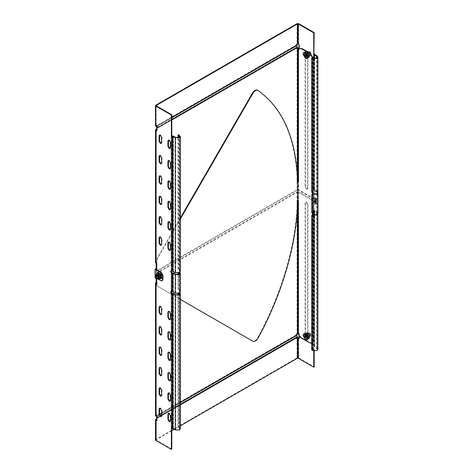 <?xml version="1.0" encoding="UTF-8"?>
<svg xmlns="http://www.w3.org/2000/svg" width="473" height="473" viewBox="0 0 473 473"><rect width="100%" height="100%" fill="white"/><g stroke="black" fill="none" stroke-linecap="round" stroke-linejoin="round"><path stroke-width="0.35" stroke-dasharray="2.37 1.77" d="M162.464 280.548L160.773 280.678M155.038 277.367L156.185 276.705L156.628 276.959L155.919 277.367L161.216 280.424M155.919 277.367L155.919 269.214M158.124 279.153L155.073 277.391M297.493 201.746L297.05 201.492L297.842 201.037L298.64 201.492L298.197 201.746L298.197 192.068L313.38 200.83L313.729 201.439L314.173 201.185L314.173 345.905L313.729 346.159L313.729 350.972M298.197 181.366L298.64 181.112L297.842 180.651L297.05 181.112L297.493 181.366M297.842 201.037L297.842 180.651M315.213 203.78C314.444 202.882 314.444 202.42 315.213 202.409C315.982 203.307 315.982 203.768 315.213 203.78L315.32 203.721C316.088 203.709 316.088 203.248 315.32 202.343L315.213 202.409M315.32 202.343C314.551 202.361 314.551 202.822 315.32 203.721M315.32 204.064C314.338 202.811 314.338 202.125 315.32 202.001C316.301 203.26 316.301 203.946 315.32 204.064L315.881 204.117L315.213 204.129C316.195 204.005 316.195 203.319 315.213 202.066L314.651 202.012L315.32 202.001M315.213 202.066C314.232 202.184 314.232 202.87 315.213 204.129M315.213 199.576C314.444 198.678 314.444 198.217 315.213 198.205C315.982 199.103 315.982 199.565 315.213 199.576L315.32 199.517C316.088 199.505 316.088 199.044 315.32 198.14L315.213 198.205M315.32 198.14C314.551 198.157 314.551 198.619 315.32 199.517M315.32 197.797C316.301 199.056 316.301 199.742 315.32 199.86C314.338 198.607 314.338 197.921 315.32 197.797L314.651 197.809L315.213 197.862C314.232 197.98 314.232 198.666 315.213 199.925L315.881 199.913L315.32 199.86M315.213 199.925C316.195 199.801 316.195 199.115 315.213 197.862M313.439 58.167L313.552 189.72L317.087 191.76L317.087 212.141L313.552 210.107L313.552 214.89M313.552 214.961L313.552 340.554L312.523 342.842L310.022 342.594L302.17 338.059C300.042 336.569 298.865 334.535 298.64 331.945L298.64 201.492M298.64 181.112L298.64 50.658L299.675 48.37M314.173 203.325L314.084 197.158L314.173 203.325M316.644 198.743L316.555 204.703L316.644 198.743L316.271 198.648L316.538 204.714L316.538 198.802M316.047 202.237L315.94 200.907L315.278 200.345L314.486 200.061L314.592 201.397L316.047 202.237L316.047 200.848L314.711 199.736L314.592 201.397M313.114 214.724L313.114 210.361L316.644 212.395L316.644 192.014L313.114 189.975L312.854 57.848M311.701 343.256L313.114 340.808L313.114 214.748M313.114 189.975L313.552 189.72M313.114 210.361L313.552 210.107M311.79 194.817L312.233 194.563L312.233 212.501L311.79 212.755M312.233 194.563L312.541 193.877M312.706 193.818L313.292 193.954L313.292 214.334L312.233 212.501M312.848 214.588L316.644 214.334L317.336 213.364L316.644 212.395M317.087 212.141L317.962 213.364M317.874 192.564L317.087 191.76M316.644 192.014L317.336 192.984L316.644 193.954L315.32 194.338M315.29 194.338L312.848 194.208M314.486 201.457L315.94 202.302M315.45 201.545L315.81 201.752L315.81 200.842L315.349 200.694L315.704 201.811L315.45 200.635L315.349 201.604M314.722 201.244L315.119 201.474L315.119 200.534L314.722 200.304L314.722 201.244L315.225 201.415L315.225 200.475L314.829 200.245L314.829 201.185M315.119 200.534L314.722 200.304L315.119 200.534M315.45 200.635L315.81 200.842L315.45 200.635M156.539 268.859L156.185 268.552M156.628 276.959L156.628 283.995L157.663 286.283L180.361 299.391M180.361 218.969L157.663 258.288L156.628 261.77L156.628 268.806M156.185 263.254L156.185 261.516L157.219 258.033L180.361 217.947M258.027 90.473L257.584 90.219C281.742 107.525 294.898 136.461 297.05 177.032L297.05 181.112M297.05 201.492L297.05 205.572C295.69 245.96 280.95 295.418 257.584 337.947C255.917 340.625 254.22 341.648 252.481 341.033L157.219 286.029L156.185 282.836M156.185 278.822L156.185 276.705M297.05 177.032L297.493 177.286L297.493 190.028L157.243 270.999L156.888 270.793L156.888 262.03L156.273 262.385L156.273 129.691L157.083 129.224L157.184 128.349L171.805 120.006M297.05 205.572L297.493 205.826L297.493 192.068L298.197 192.068M314.173 351.055L314.173 345.905L314.705 346.821L316.999 348.152L317.874 349.37M155.83 440.381L155.83 439.464L297.05 357.931L298.64 357.931L314.173 366.9M313.729 214.943L313.729 201.439M298.197 333.932L299.007 334.399L299.007 335.268M305.079 337.704L305.079 203.177L305.446 202.373L306.315 202.462L307.551 204.602L307.551 339.129L307.19 339.927L306.315 339.845L305.079 337.704L305.523 337.45L306.758 339.59L307.633 339.673L307.994 338.875L307.994 204.348L306.758 202.208L305.883 202.119L305.523 202.917L305.523 337.45M314.173 53.615L314.173 198.335L313.818 198.536L298.64 189.774L298.64 47.903L299.45 48.376L299.45 44.296L298.64 43.829L298.64 23.65M298.197 180.857L298.197 190.028L313.38 198.79L314.173 198.335L313.38 198.79L313.729 198.589L313.729 58.274M305.523 52.083L305.523 186.61L306.758 188.751L307.633 188.839L307.994 188.041L307.994 53.514L306.758 51.374L305.883 51.285L305.079 52.337L305.446 51.539L306.315 51.628L307.551 53.768L307.551 188.295L307.19 189.094L306.315 189.011L305.079 186.87L305.079 52.337M298.64 357.931L298.64 337.752L299.45 338.225L299.45 334.145L298.64 333.678L298.64 191.813L313.818 200.576L314.173 201.185M299.007 334.399L299.45 334.145M299.45 338.225L299.007 338.479M296.677 338.479L296.24 338.225L296.589 337.03L296.24 334.145L296.677 334.399M297.074 337.533L296.677 337.763M157.184 418.197C157.982 417.919 157.982 417.18 157.184 415.986L157.083 414.992L156.646 414.738L156.995 416.335L156.646 418.818L157.083 419.072L157.184 418.197L296.778 337.604L160.773 416.228M296.24 337.474L156.646 418.067L296.24 337.474M297.05 357.931L297.05 337.752L296.24 338.225M296.24 334.145L297.05 333.678L298.64 333.678M312.452 214.718L312.145 215.404L312.145 349.73L313.203 350.339L316.555 350.339L317.253 349.37L316.555 348.406L314.261 347.081L313.729 346.159L313.729 215.02M313.906 346.467L313.906 215.073L313.729 346.159M314.527 346.52L314.705 211.277L314.527 346.52L314.527 210.97L314.173 210.361L313.729 210.615L313.895 214.979L313.906 210.923L317.253 213.826L316.336 214.902M311.701 349.985L312.145 349.73M298.64 191.813L297.05 191.813L156.805 272.779L156.451 273.394L156.451 282.156L155.83 282.517L155.83 415.211L156.646 414.738M317.874 213.784L316.999 212.602L314.527 210.97M313.729 210.615L313.906 210.923M299.007 44.551L299.45 44.296M299.45 48.376L299.007 48.63M296.677 48.63L296.24 48.376L296.589 47.188L156.995 127.781L156.646 128.969L157.083 129.224M297.074 47.684L157.184 128.349C157.982 128.071 157.982 127.332 157.184 126.137L157.083 125.144L156.646 124.89L156.995 126.492L156.646 128.218L296.24 47.625L296.589 47.188L296.24 44.296L296.677 44.551M157.184 128.349L296.677 47.915M155.83 263.047L155.83 262.131L156.451 261.776L156.451 270.538L156.805 270.745L297.05 189.774L297.05 47.903L296.24 48.376M296.24 44.296L297.05 43.829L298.64 43.829M312.145 57.434L312.145 191.76L313.203 193.593L316.555 193.593L317.253 192.623L316.555 191.66L314.261 190.335L313.729 189.413L314.173 189.159L314.705 190.075L316.999 191.405L317.874 192.623M298.197 190.028L297.493 190.028M297.05 189.774L298.64 189.774M313.906 189.72L313.906 58.327L313.729 189.413M314.539 54.123L314.527 189.774L314.705 54.531M156.646 126.746L157.083 126.492L157.083 130.566L156.646 130.826M157.083 125.144L156.273 125.617L157.083 126.492M156.273 105.438L156.273 105.846M155.83 126.279L155.83 125.363L156.646 124.89M157.083 130.566L156.273 130.099L156.273 262.793L156.273 262.385L156.977 263.201L156.977 283.587L156.539 283.841M156.646 416.595L157.083 416.341L157.083 420.414L156.646 420.668M157.083 414.992L156.273 415.465L157.083 416.341M156.451 282.156L156.888 282.411L156.273 282.771L156.273 415.873L156.273 283.179L156.977 283.587M155.83 416.128L155.83 415.211M157.083 420.414L156.273 419.947L156.273 440.127L156.273 439.719L156.273 440.127L171.805 449.096M171.805 430.749L156.273 439.719L156.273 419.539L157.083 419.072M171.368 271.1L173.396 271.153L175.69 272.478L179.042 272.478L179.74 271.508L177.984 268.705L178.427 268.451L180.361 271.508M179.906 272.424L178.735 272.046L177.984 272.986L178.297 272.3L179.486 272.732M179.906 292.805L178.735 292.426L177.984 293.366L178.297 292.681L179.486 293.112M171.368 291.48L173.396 291.534L175.69 292.858L179.042 292.858L179.74 291.888L177.984 289.086L178.427 288.832L180.361 291.888M168.536 311.346L169.6 311.252L170.836 313.392L170.836 318.696L170.227 319.571M159.708 306.25L160.773 306.161L162.008 308.301L162.008 313.599L161.399 314.474M168.536 331.727L169.6 331.638L170.836 333.778L170.836 339.076L170.227 339.957M159.708 326.63L160.773 326.541L162.008 328.682L162.008 333.979L161.399 334.86M168.536 352.113L169.6 352.018L170.836 354.159L170.836 359.462L170.227 360.337M159.708 347.016L160.773 346.928L162.008 349.068L162.008 354.366L161.399 355.241M168.536 372.493L169.6 372.405L170.836 374.545L170.836 379.843L170.227 380.724M159.708 367.397L160.773 367.308L162.008 369.448L162.008 374.746L161.399 375.627M168.536 242.04L169.6 241.951L170.836 244.092L170.836 249.389L170.227 250.27M159.708 236.943L160.773 236.855L162.008 238.995L162.008 244.299L161.399 245.174M168.536 221.66L169.6 221.571L170.836 223.711L170.836 229.009L170.227 229.884M159.708 216.563L160.773 216.474L162.008 218.615L162.008 223.912L161.399 224.793M168.536 201.273L169.6 201.185L170.836 203.325L170.836 208.623L170.227 209.504M159.708 196.183L160.773 196.088L162.008 198.228L162.008 203.532L161.399 204.407M168.536 180.893L169.6 180.804L170.836 182.945L170.836 188.242L170.227 189.123M159.708 175.796L160.773 175.708L162.008 177.848L162.008 183.146L161.399 184.027M157.243 270.999L156.451 270.538L157.243 270.999M156.888 282.411L156.888 273.648L157.243 273.033L297.493 192.068M171.368 428.355L173.396 428.408L175.69 429.732L179.042 429.732L179.74 428.763L177.984 427.184L178.427 426.93L180.361 428.763M158.479 276.197L160.95 277.621L161.127 275.073L158.301 273.441L158.479 276.197L158.922 275.942L158.922 273.087L161.571 274.819L161.394 277.367L158.922 275.942M160.95 277.621L161.571 277.267L160.95 277.621M158.479 273.341L158.922 273.087L158.479 273.341M156.451 261.776L156.888 262.03M177.984 274.665L177.984 289.086M178.427 272.732L178.427 288.832M177.984 295.046L177.984 427.184M178.427 293.112L178.427 426.93M177.984 137.791L177.984 268.705M178.427 134.634L178.427 268.451M180.361 425.812L174.188 429.378M156.539 269.569L156.539 278.928M171.805 293.065L171.805 428.52M170.227 168.737L170.836 167.862L170.836 162.558L169.6 160.418L168.536 160.507M161.399 143.26L162.008 142.379L162.008 137.081L160.773 134.941L159.708 135.03M170.227 148.356L170.836 147.475L170.836 142.178L169.6 140.038L168.536 140.126M161.399 163.64L162.008 162.765L162.008 157.462L160.773 155.321L159.708 155.416M170.227 421.49L170.836 420.609L170.836 415.312L169.6 413.171L168.536 413.26M161.399 416.394L162.008 415.513L162.008 410.215L160.773 408.075L159.708 408.164M170.227 401.104L170.836 400.229L170.836 394.925L169.6 392.785L168.536 392.88M161.399 396.007L162.008 395.132L162.008 389.829L160.773 387.689L159.708 387.783M156.539 263.455L156.977 263.201M305.865 336.971L304.872 337.214L305.576 336.474L307.763 337.734L307.06 338.479L307.474 337.905M305.576 334.612L304.872 334.689L305.865 334.446L305.576 336.474M307.474 335.375L307.06 335.948L307.763 335.877L307.474 335.375L305.865 334.446M303.495 335.156L305.966 339.437L307.71 339.608L308.437 338.006L305.966 333.725L304.216 333.554L303.495 335.156M304.872 337.214L307.06 338.479L307.06 335.948L304.872 334.689L304.872 337.214M307.763 335.877L307.763 337.734M305.611 335.564C306.315 337.545 307.018 337.953 307.728 336.788C307.03 334.801 306.321 334.393 305.611 335.564L305.919 334.878L306.67 334.949L307.728 336.788L307.42 337.474L306.67 337.397L305.611 335.564M308.946 333.636L310.004 335.469L310.755 335.546L311.068 334.86L310.004 333.027L309.259 332.951L308.946 333.636M311.068 334.636L310.199 333.14L309.336 333.636C309.91 335.256 310.489 335.588 311.068 334.636L311.068 334.86M306.664 334.949L305.919 334.878L305.611 335.564L305.925 336.61L306.675 337.403L305.617 335.564L305.93 334.872L306.675 334.943L307.74 336.77L307.426 337.468L306.687 337.397L307.42 337.474L307.728 336.776L306.664 334.949M306.806 337.119L305.919 335.594L306.179 335.014L306.8 335.073L307.687 336.599L307.426 337.178L306.806 337.119M308.662 334.003L308.041 333.944L307.781 334.517L308.668 336.043L309.289 336.102L309.549 335.528L308.662 334.003M308.792 336.179C307.426 334.582 307.42 333.761 308.78 333.725C310.152 335.322 310.158 336.137 308.792 336.179M307.545 332.448L306.061 333.14L305.002 334.677L306.244 333.199L305.239 334.659L306.268 337.29L305.002 334.677L306.539 333.908L307.545 332.448L308.78 332.909L307.255 333.057L307.267 335.103L306.539 333.908M309.608 337.698L307.568 336.54L307.267 335.103L308.798 336.995L310.323 336.847L308.225 338.662L307.261 337.982M307.568 336.54L306.268 337.29L308.225 338.662L308.857 337.823L308.225 338.662M306.061 333.14L308.201 334.364L309.584 333.607L310.442 335.186L310.323 336.847L310.312 334.801L309.413 333.406M308.307 338.449L309.312 336.989L308.284 334.364L306.244 333.199M309.283 337.119L308.201 334.364L309.312 336.989L308.857 337.823L309.312 336.989L310.613 336.238M308.201 334.364L307.237 333.696M305.002 334.677L306.084 337.438M305.865 55.684L304.872 55.926L305.576 55.187L307.763 56.453L307.06 57.192L307.474 56.618M305.576 53.325L304.872 53.402L305.865 53.159L305.576 55.187M307.474 54.088L307.06 54.661L307.763 54.59L307.474 54.088L305.865 53.159M303.495 53.869L305.966 58.149L307.71 58.321L308.437 56.719L305.966 52.444L304.216 52.267L303.495 53.869M304.872 55.926L307.06 57.192L307.06 54.661L304.872 53.402L304.872 55.926M307.763 56.453L307.763 54.59M305.611 54.277C306.315 56.257 307.018 56.665 307.728 55.501C307.03 53.514 306.321 53.106 305.611 54.277L305.919 53.591L306.67 53.662L307.728 55.501L307.42 56.186L306.67 56.11L305.611 54.277M308.946 52.349L310.004 54.182L310.755 54.259L311.068 53.573L310.004 51.74L309.259 51.663L308.946 52.349M311.068 53.348L310.199 51.853L309.336 52.349C309.91 53.969 310.489 54.3 311.068 53.348L311.068 53.573M306.664 53.662L305.919 53.591L305.611 54.277L305.925 55.323L306.675 56.116L305.617 54.277L305.93 53.585L306.675 53.656L307.74 55.483L307.426 56.181L306.687 56.11L307.42 56.186L307.728 55.489L306.664 53.662M306.806 55.832L305.919 54.306L306.179 53.727L306.8 53.786L307.687 55.311L307.426 55.891L306.806 55.832M308.662 52.716L308.041 52.657L307.781 53.23L308.668 54.756L309.289 54.815L309.549 54.241L308.662 52.716M308.792 54.892C307.426 53.295 307.42 52.479 308.78 52.438C310.152 54.034 310.158 54.85 308.792 54.892M306.084 56.151L305.002 53.39L306.084 56.151L307.261 56.695L306.084 56.151L305.002 53.39L306.061 51.853L305.239 53.378L306.539 52.621L307.545 51.161L308.78 51.622L307.255 51.77L307.267 53.816L306.539 52.621M307.237 52.408L306.061 51.853L307.545 51.161M309.608 56.411L307.568 55.252L307.267 53.816L308.798 55.708L310.323 55.56L308.225 57.375L307.267 56.701M307.568 55.252L306.268 56.003L308.225 57.375L308.857 56.535L308.225 57.375M310.613 54.951L310.323 55.56L310.312 53.514L310.613 54.951L309.283 55.838L308.284 53.077L306.244 51.912M308.201 53.077L309.283 55.838L308.857 56.535L309.283 55.838M310.442 53.898L310.312 53.514L310.442 53.898M310.312 53.514L308.78 51.622L310.312 53.514M309.413 52.119L308.284 53.077L309.265 55.796L308.201 53.094M306.061 51.853L305.002 53.39M160.258 277.361L161.252 277.125L160.258 277.361L158.644 276.433L158.354 275.936L159.064 275.86L158.644 276.433M160.548 275.333L161.252 274.594L160.258 274.837L160.548 277.196M158.644 273.908L159.064 273.329L158.354 274.074L160.258 274.837M158.171 273.518L158.893 271.922L160.643 272.093L163.114 276.374L162.393 277.976L160.643 277.799L158.171 273.518M162.629 276.652L161.902 278.254L160.158 278.083L157.686 273.802L158.408 272.2L160.158 272.371L162.629 276.652M161.252 277.125L159.064 275.86L159.064 273.329L161.252 274.594L161.252 277.125M158.354 275.936L158.354 274.074M160.513 276.244C159.803 277.415 159.099 277.007 158.39 275.026C159.099 273.855 159.803 274.263 160.513 276.244L159.448 274.411L158.703 274.34L158.39 275.026L159.448 276.859L160.199 276.93L160.513 276.244M156.013 278.721L155.055 276.947M159.779 276.989C158.266 275.83 158.041 274.931 159.117 274.281L159.117 274.281C158.035 274.931 158.254 275.836 159.773 276.995L159.773 276.995C160.855 276.344 160.637 275.44 159.117 274.281C160.631 275.446 160.85 276.344 159.773 276.995M159.04 274.582C158.148 275.12 158.331 275.877 159.596 276.841C160.489 276.303 160.306 275.546 159.04 274.582L157.178 275.658C158.443 276.622 158.626 277.373 157.734 277.911C156.468 276.947 156.285 276.197 157.178 275.658M157.001 275.505C155.924 276.149 156.143 277.054 157.663 278.213M158.295 273.607L157.379 273.341L156.912 275.605L155.682 276.628L155.587 276.137M159.448 278.331L160.578 278.479L158.431 278.047L156.912 275.605L157.639 276.853L156.912 275.605L157.326 273.542M157.083 278.733L156.155 277.698L157.131 278.798L158.431 278.047L160.365 278.431M156.705 278.402L157.066 278.745M155.57 276.143L155.682 276.628M159.596 276.841L157.734 277.911M156.941 275.505L157.379 273.341M313.552 59.267L313.114 59.527M298.197 50.913L298.64 50.658M298.197 332.2L298.64 331.945M313.552 340.554L313.114 340.808M301.727 338.313L302.17 338.059M309.584 342.848L310.022 342.594M157.663 258.288L157.219 258.033M257.584 337.947L258.027 338.201M156.628 261.77L156.185 261.516M156.185 283.741L156.628 283.995M157.219 286.029L157.663 286.283M312.145 215.404L311.701 215.658M313.818 200.576L313.38 200.83M307.551 339.129L307.994 338.875M307.994 204.348L307.551 204.602M305.079 203.177L305.523 202.917M316.999 212.602L316.999 348.152M313.203 214.795L313.203 350.339M316.555 348.406L316.555 212.856M314.261 211.532L314.261 215.044M314.261 215.144L314.261 347.081M297.05 191.813L297.05 333.678M311.701 192.014L312.145 191.76M313.203 58.049L313.203 193.593L312.759 193.847M307.551 53.768L307.994 53.514M307.551 188.295L307.994 188.041M305.523 186.61L305.079 186.87M314.527 189.774L314.527 54.224M316.999 55.855L316.999 191.405M316.555 191.66L316.555 58.049M314.261 58.398L314.261 190.335M297.05 23.65L297.05 43.829M179.486 135.248L179.486 270.284L179.042 270.538L179.042 137.436M179.042 272.939L179.486 272.117L179.486 290.67L179.042 290.925L179.042 274.31M179.042 293.325L179.486 292.503L179.486 427.539M170.836 318.696L170.392 318.95M170.392 313.652L170.836 313.392M162.008 313.599L161.571 313.853M161.571 308.556L162.008 308.301M170.836 339.076L170.392 339.33M170.392 334.033L170.836 333.778M162.008 333.979L161.571 334.234M161.571 328.936L162.008 328.682M170.836 359.462L170.392 359.716M170.392 354.413L170.836 354.159M162.008 354.366L161.571 354.62M161.571 349.322L162.008 349.068M170.836 379.843L170.392 380.097M170.392 374.799L170.836 374.545M162.008 374.746L161.571 375M161.571 369.703L162.008 369.448M170.836 249.389L170.392 249.649M170.392 244.346L170.836 244.092M162.008 244.299L161.571 244.553M161.571 239.249L162.008 238.995M170.836 229.009L170.392 229.263M170.392 223.966L170.836 223.711M162.008 223.912L161.571 224.167M161.571 218.869L162.008 218.615M170.836 208.623L170.392 208.883M170.392 203.579L170.836 203.325M162.008 203.532L161.571 203.786M161.571 198.483L162.008 198.228M170.836 188.242L170.392 188.496M170.392 183.199L170.836 182.945M162.008 183.146L161.571 183.4M161.571 178.102L162.008 177.848M157.243 273.033L156.805 272.779M156.451 273.394L156.888 273.648M161.127 275.073L161.571 274.819M160.95 274.772L161.394 274.511L163.114 276.374M158.301 275.889L158.745 275.635M155.83 125.363L155.83 105.183M172.338 291.333L172.338 272.779M171.805 291.226L171.805 272.679M173.396 272.986L173.396 291.534M175.69 274.31L175.69 292.858M172.338 428.201L172.338 293.165M173.396 293.366L173.396 428.408M175.69 294.691L175.69 429.732M179.042 427.793L179.042 294.691M172.338 270.946L172.338 135.911M171.805 135.804L171.805 270.846M173.396 271.153L173.396 136.112M175.69 137.436L175.69 272.478M155.83 439.464L155.83 419.285M157.184 126.137L171.805 117.694M171.805 117.399L157.083 125.895M156.995 126.492L296.589 45.893M296.24 45.047L156.646 125.641M296.589 47.188L156.995 127.781M180.361 402.606L161.571 413.455M159.608 414.59L157.184 415.986M180.361 402.304L161.571 413.154M159.555 414.318L157.083 415.743M296.589 337.03L156.995 417.624M296.24 334.896L156.646 415.489M296.589 335.741L156.995 416.335M155.83 262.131L155.83 129.436M170.836 167.862L170.392 168.116M170.392 162.813L170.836 162.558M162.008 142.379L161.571 142.633M161.571 137.336L162.008 137.081M170.392 147.73L170.836 147.475M170.392 142.432L170.836 142.178M161.571 163.019L162.008 162.765M162.008 157.462L161.571 157.716M170.392 420.864L170.836 420.609M170.392 415.566L170.836 415.312M162.008 415.513L180.361 404.918M161.571 410.469L162.008 410.215M170.836 400.229L170.392 400.483M170.392 395.18L170.836 394.925M162.008 395.132L161.571 395.387M161.571 390.089L162.008 389.829M307.042 333.199C310.105 334.795 310.134 340.595 307.072 338.703C304.009 337.107 303.979 331.301 307.042 333.199M306.658 333.5C309.632 335.05 309.661 340.69 306.687 338.845C303.713 337.296 303.684 331.662 306.658 333.5M308.307 57.162L309.265 55.796M307.042 51.912C310.105 53.508 310.134 59.308 307.072 57.416C304.05 55.98 304.015 49.896 307.042 51.912M306.658 52.213C309.632 53.762 309.661 59.403 306.687 57.558C303.713 56.009 303.684 50.375 306.658 52.213M160.17 278.579C163.037 279.301 161.512 273.087 158.727 272.69C155.865 271.969 157.385 278.189 160.17 278.579M156.758 273.867L156.805 275.416L159.638 278.851M317.336 213.364L317.336 192.984M312.079 343.096L312.523 342.842M307.633 339.673L307.19 339.927M305.446 202.373L305.883 202.119M314.521 211.023L314.521 346.567M317.253 349.37L317.253 213.826M313.912 346.419L313.912 210.869M313.629 198.814L314.066 198.559M307.633 188.839L307.19 189.094M305.446 51.539L305.883 51.285M314.521 189.821L314.521 54.277M317.253 57.079L317.253 192.623M313.912 54.123L313.912 189.673M178.297 272.3L178.735 272.046M178.297 292.681L178.735 292.426M168.287 311.423L168.725 311.169M159.46 306.327L159.904 306.072M168.287 331.804L168.725 331.549M159.46 326.713L159.904 326.453M168.287 352.19L168.725 351.936M159.46 347.093L159.904 346.839M168.287 372.57L168.725 372.316M159.46 367.474L159.904 367.219M168.287 242.123L168.725 241.863M159.46 237.026L159.904 236.772M168.287 221.736L168.725 221.482M159.46 216.64L159.904 216.386M168.287 201.356L168.725 201.102M159.46 196.26L159.904 196.005M168.287 180.97L168.725 180.716M159.46 175.873L159.904 175.619M156.995 271.023L156.551 270.769M161.074 277.633L161.518 277.379M158.354 273.329L158.798 273.075M156.125 105.639L156.125 125.818M179.74 273.341L179.74 291.888M179.74 428.763L179.74 293.727M179.74 136.466L179.74 271.508M156.125 439.925L156.125 419.746M171.244 291.173L170.806 291.427M171.244 270.787L170.806 271.047M161.204 184.204L161.648 183.944M170.032 189.295L170.475 189.04M161.204 204.584L161.648 204.33M170.032 209.681L170.475 209.427M161.204 224.965L161.648 224.71M170.032 230.061L170.475 229.807M161.204 245.351L161.648 245.097M170.032 250.448L170.475 250.193M161.204 375.804L161.648 375.55M170.032 380.901L170.475 380.641M161.204 355.418L161.648 355.164M170.032 360.515L170.475 360.26M161.204 335.038L161.648 334.783M170.032 340.134L170.475 339.88M161.204 314.651L161.648 314.397M170.032 319.748L170.475 319.494M296.731 47.767L157.137 128.36M296.417 47.223L156.823 127.816M157.137 418.209L296.731 337.616M156.823 417.665L296.417 337.072M156.125 282.972L156.125 415.666M156.125 262.592L156.125 129.898M170.475 168.66L170.032 168.914M168.287 160.589L168.725 160.335M161.648 143.183L161.204 143.437M159.46 135.107L159.904 134.852M170.475 148.274L170.032 148.528M168.287 140.203L168.725 139.949M161.648 163.563L161.204 163.818M159.46 155.493L159.904 155.239M170.032 421.662L170.475 421.408M168.287 413.337L168.725 413.083M161.204 416.571L161.648 416.317M159.46 408.24L159.904 407.986M170.032 401.281L170.475 401.027M168.287 392.957L168.725 392.702M161.204 396.185L161.648 395.931M159.46 387.86L159.904 387.606M310.755 335.546L307.426 337.468M309.259 332.951L305.93 334.872M306.143 333.205L308.207 334.381M308.272 338.479L309.271 337.03M309.265 337.083L308.201 334.381M306.995 333.14C309.466 335.233 310.016 337.231 308.644 339.129L306.746 338.975C304.677 337.97 303.282 333.24 305.097 332.986L306.995 333.14M306.179 335.014L308.041 333.944M309.289 336.102L307.426 337.178M310.755 54.259L307.426 56.181M309.259 51.663L305.93 53.585M306.143 51.918L308.207 53.094M308.272 57.192L309.271 55.743M306.995 51.853C309.466 53.946 310.016 55.944 308.644 57.842L306.746 57.688C304.677 56.683 303.282 51.953 305.097 51.699L306.995 51.853M306.179 53.727L308.041 52.657M309.289 54.815L307.426 55.891M162.393 277.976L161.902 278.254M158.893 271.922L158.408 272.2M158.083 278.154L160.199 276.93M157.58 274.984L158.691 274.346M156.965 275.54L157.379 273.471M156.959 275.528L158.526 278.047L160.442 278.414M157.479 272.679L158.585 272.525C161.518 273.914 162.328 276.013 161.021 278.822M156.705 273.897L156.924 275.848L157.876 277.562L159.584 278.881"/><path stroke-width="0.71" d="M161.216 272.271L155.919 269.214L156.628 268.806L156.185 268.552L155.038 269.214L160.773 272.525L161.216 272.271L162.984 275.327L162.984 279.407L162.464 280.548L162.02 280.802L162.541 279.661L162.541 275.582L160.773 272.525M162.02 280.802L160.773 280.678L158.124 279.153M155.073 277.391L155.038 269.214M311.701 343.256L309.584 342.848L301.727 338.313C299.598 336.823 298.422 334.789 298.197 332.2L298.197 201.746L297.493 201.746L297.493 205.826C296.133 246.214 281.394 295.672 258.027 338.201C256.372 340.844 254.675 341.867 252.925 341.287L180.361 299.391M180.361 217.947L252.481 93.033C254.232 90.432 255.934 89.492 257.584 90.219L258.027 90.473C282.186 107.779 295.341 136.715 297.493 177.286L297.493 181.366L298.197 181.366L298.197 50.913L299.232 48.624L301.727 48.873L309.584 53.408L312.854 57.848M298.64 181.112L297.842 180.651L297.05 181.112M297.842 181.159L297.842 201.545M299.232 48.624L302.17 48.618L310.022 53.153L313.439 58.167M317.962 192.984L317.962 213.364L317.087 214.588L312.848 214.588L311.79 212.755L311.79 194.817L312.097 194.131L317.087 194.208L317.874 192.564M312.097 194.131L312.706 193.818M258.027 90.473C256.36 89.728 254.657 90.662 252.925 93.287L180.361 218.969M156.185 268.552L156.185 263.254M156.185 282.836L156.185 278.822M313.729 350.972L313.729 367.154L314.173 366.9L314.173 351.055M313.729 367.154L298.197 358.185L297.493 358.185L180.361 425.812M298.197 201.746L298.197 333.932L299.007 334.399M299.007 335.268L299.007 338.479L298.197 338.006L298.197 358.185M155.83 105.183L155.83 106.1L155.83 105.183L297.05 23.65L298.64 23.65L314.173 32.619L313.906 54.377M296.24 48.376L297.05 47.903L298.64 47.903L299.45 48.376M296.24 338.225L297.05 337.752L298.64 337.752L299.45 338.225M314.173 32.619L313.729 32.874L313.729 53.869L314.261 54.785L316.555 56.11L317.253 57.079L316.555 58.049L311.701 57.688L312.759 58.303L316.999 58.303L317.874 57.079L316.999 55.855L314.539 54.365M171.805 135.804L171.368 136.064L172.952 136.366L175.246 137.69L179.486 137.69L180.361 136.466L178.427 134.634L177.984 134.888L179.74 136.466L179.042 137.436L175.69 137.436L173.396 136.112L171.805 135.804L171.805 114.815L156.273 105.846L156.273 105.438L156.273 105.846L156.273 105.438L297.493 23.904L298.197 23.904L313.729 32.874M298.197 23.904L298.197 44.084L299.007 44.551L299.007 48.63L298.197 48.163L298.197 180.857M298.197 333.932L296.677 334.399L296.778 335.392C297.576 336.587 297.576 337.326 296.778 337.604M296.677 337.728L296.677 338.479L298.197 338.006M317.874 213.826L317.874 349.37L316.999 350.594L312.759 350.594L311.701 349.985L311.701 215.658L312.009 214.973L316.999 215.049L317.874 213.784M316.336 214.902L312.009 214.973M298.197 44.084L296.677 44.551L296.778 45.544C297.576 46.738 297.576 47.477 296.778 47.755M296.677 47.879L296.677 48.63L298.197 48.163M317.874 57.079L317.874 192.623L316.999 193.847L312.759 193.847L311.701 192.014L311.701 57.688M314.705 54.531L314.173 53.615M156.646 128.969L155.83 129.436L155.83 130.353L156.646 130.826L156.646 126.746L155.83 126.279L155.83 125.363M155.83 129.436L155.83 263.047L156.539 263.455L156.539 269.569M157.083 130.566L156.273 130.099L157.083 129.224M156.273 130.099L156.273 129.691L156.273 130.099M156.646 418.818L155.83 419.285L155.83 420.201L156.646 420.668L156.646 416.595L155.83 416.128L155.83 415.211M155.83 419.285L155.83 439.464M157.083 420.414L156.273 419.947L157.083 419.072M156.273 419.947L156.273 419.539L156.273 419.947M167.921 312.221L167.921 317.525L169.157 319.665L170.032 319.748L170.392 318.95L170.392 313.652L169.157 311.512L168.287 311.423L167.921 312.221L168.536 311.346M170.227 319.571L169.6 319.405L168.364 317.265L168.364 311.967M159.099 307.125L159.099 312.428L160.335 314.569L161.204 314.651L161.571 313.853L161.571 308.556L160.335 306.415L159.46 306.327L159.099 307.125L159.708 306.25M161.399 314.474L160.773 314.314L159.537 312.174L159.537 306.871M167.921 332.608L167.921 337.905L169.157 340.046L170.032 340.134L170.392 339.33L170.392 334.033L169.157 331.892L168.287 331.804L167.921 332.608L168.536 331.727M170.227 339.957L169.6 339.791L168.364 337.651L168.364 332.353M159.099 327.511L159.099 332.809L160.335 334.949L161.204 335.038L161.571 334.234L161.571 328.936L160.335 326.796L159.46 326.713L159.099 327.511L159.708 326.63M161.399 334.86L160.773 334.695L159.537 332.554L159.537 327.257M167.921 352.988L167.921 358.286L169.157 360.426L170.032 360.515L170.392 359.716L170.392 354.413L169.157 352.273L168.287 352.19L167.921 352.988L168.536 352.113M170.227 360.337L169.6 360.172L168.364 358.031L168.364 352.734M159.099 347.892L159.099 353.195L160.335 355.335L161.204 355.418L161.571 354.62L161.571 349.322L160.335 347.182L159.46 347.093L159.099 347.892L159.708 347.016M161.399 355.241L160.773 355.081L159.537 352.941L159.537 347.637M167.921 373.374L167.921 378.672L169.157 380.812L170.032 380.901L170.392 380.097L170.392 374.799L169.157 372.659L168.287 372.57L167.921 373.374L168.536 372.493M170.227 380.724L169.6 380.558L168.364 378.418L168.364 373.12M159.099 368.278L159.099 373.575L160.335 375.716L161.204 375.804L161.571 375L161.571 369.703L160.335 367.562L159.46 367.474L159.099 368.278L159.708 367.397M161.399 375.627L160.773 375.461L159.537 373.321L159.537 368.024M170.392 249.649L170.392 244.346L169.157 242.206L168.287 242.123L167.921 242.921L167.921 248.219L169.157 250.359L170.032 250.448L170.392 249.649M170.227 250.27L169.6 250.105L168.364 247.964L168.536 242.04M161.571 244.553L161.571 239.249L160.335 237.109L159.46 237.026L159.099 237.824L159.099 243.122L160.335 245.262L161.204 245.351L161.571 244.553M161.399 245.174L160.773 245.008L159.537 242.868L159.708 236.943M170.392 229.263L170.392 223.966L169.157 221.825L168.287 221.736L167.921 222.535L167.921 227.838L169.157 229.979L170.032 230.061L170.392 229.263M170.227 229.884L169.6 229.724L168.364 227.584L168.536 221.66M161.571 224.167L161.571 218.869L160.335 216.729L159.46 216.64L159.099 217.444L159.099 222.742L160.335 224.882L161.204 224.965L161.571 224.167M161.399 224.793L160.773 224.628L159.537 222.487L159.708 216.563M170.392 208.883L170.392 203.579L169.157 201.439L168.287 201.356L167.921 202.154L167.921 207.452L169.157 209.592L170.032 209.681L170.392 208.883M170.227 209.504L169.6 209.338L168.364 207.198L168.536 201.273M161.571 203.786L161.571 198.483L160.335 196.342L159.46 196.26L159.099 197.058L159.099 202.355L160.335 204.496L161.204 204.584L161.571 203.786M161.399 204.407L160.773 204.241L159.537 202.101L159.708 196.183M170.392 188.496L170.392 183.199L169.157 181.058L168.287 180.97L167.921 181.768L167.921 187.072L169.157 189.212L170.032 189.295L170.392 188.496M170.227 189.123L169.6 188.958L168.364 186.817L168.536 180.893M161.571 183.4L161.571 178.102L160.335 175.962L159.46 175.873L159.099 176.677L159.099 181.975L160.335 184.115L161.204 184.204L161.571 183.4M161.399 184.027L160.773 183.861L159.537 181.721L159.708 175.796M180.361 293.727L180.361 428.763L179.486 429.987L175.246 429.987L172.952 428.662L171.368 428.355L171.368 293.319L172.952 293.621L175.246 294.945L179.486 294.945L180.361 293.727L179.906 292.805M179.486 272.732L179.74 273.341L179.042 274.31L175.69 274.31L173.396 272.986L171.805 272.679L171.072 270.994M180.361 136.466L180.361 271.508L179.486 272.732L175.246 272.732L172.952 271.407L171.368 271.1L170.57 271.561L171.368 272.933L172.952 273.24L175.246 274.565L179.486 274.565L180.361 273.341L179.906 272.424M179.486 293.112L179.74 293.727L179.042 294.691L175.69 294.691L173.396 293.366L171.805 293.065L171.072 291.38M180.361 273.341L180.361 291.888L179.486 293.112L175.246 293.112L172.952 291.788L171.368 291.48L170.57 291.942L171.368 293.319L171.805 293.065M156.451 282.156L155.83 282.517L155.83 416.128M177.984 273.199L177.984 274.665M177.984 293.585L177.984 295.046M177.984 134.888L177.984 137.791M171.805 272.679L171.368 272.933L171.368 291.48L170.57 291.942M171.805 114.815L171.368 115.069L171.368 271.1L170.57 271.561M174.188 429.378L171.805 430.749M156.539 278.928L156.539 283.841L155.83 283.433L155.83 282.517M155.83 440.381L171.368 449.35L171.368 428.355M171.368 115.069L155.83 106.1L155.83 126.279M170.392 162.813L170.392 168.116L170.032 168.914L169.157 168.826L167.921 166.685L167.921 161.388L168.287 160.589L169.157 160.672L170.392 162.813M161.571 137.336L161.571 142.633L161.204 143.437L160.335 143.349L159.099 141.208L159.099 135.911L159.46 135.107L160.335 135.195L161.571 137.336M170.392 142.432L170.392 147.73L170.032 148.528L169.157 148.445L167.921 146.305L167.921 141.007L168.287 140.203L169.157 140.292L170.392 142.432M161.571 157.716L161.571 163.019L161.204 163.818L160.335 163.729L159.099 161.589L159.099 156.291L159.46 155.493L160.335 155.576L161.571 157.716M167.921 419.439L167.921 414.141L168.287 413.337L169.157 413.426L170.392 415.566L170.392 420.864L170.032 421.662L169.157 421.579L167.921 419.439L168.364 419.184L169.6 421.325L170.227 421.49M159.099 414.342L159.099 409.044L159.46 408.24L160.335 408.329L161.571 410.469L161.571 415.767L161.204 416.571L160.335 416.482L159.099 414.342L159.537 414.088L160.773 416.228L161.399 416.394M167.921 399.052L167.921 393.755L168.287 392.957L169.157 393.039L170.392 395.18L170.392 400.483L170.032 401.281L169.157 401.193L167.921 399.052L168.364 398.798L169.6 400.938L170.227 401.104M159.099 393.962L159.099 388.658L159.46 387.86L160.335 387.949L161.571 390.089L161.571 395.387L161.204 396.185L160.335 396.102L159.099 393.962L159.537 393.702L160.773 395.842L161.399 396.007M171.805 428.1L171.805 449.096L171.368 449.35M156.273 283.179L156.273 282.771L156.977 283.587M168.536 160.507L168.364 166.431L169.6 168.571L170.227 168.737M159.708 135.03L159.537 140.954L160.773 143.094L161.399 143.26M168.536 140.126L168.364 146.051L169.6 148.191L170.227 148.356M159.708 155.416L159.537 161.334L160.773 163.475L161.399 163.64M168.536 413.26L168.364 419.184M159.708 408.164L159.537 414.088M168.536 392.88L168.364 398.798M159.708 387.783L159.537 393.702M155.83 262.131L155.83 263.047M307.947 338.29L305.475 334.009L303.731 333.837L303.004 335.434L305.475 339.715L307.225 339.892L307.947 338.29M307.947 57.002L305.475 52.722L303.731 52.55L303.004 54.147L305.475 58.427L307.225 58.605L307.947 57.002M155.055 277.172C155.635 276.22 156.208 276.551 156.788 278.171L155.919 278.674L155.055 277.172L155.363 276.262L156.114 276.338L157.172 278.171L156.865 278.857L156.013 278.721M156.025 274.293L157.379 273.341L159.413 273.737L160.105 275.091L159.413 273.737L157.958 274.671L156.025 274.293L155.611 276.356M161.009 276.309L160.105 275.091L161.009 276.309L160.323 278.455L161.009 276.309L159.259 273.92L157.379 273.341M157.066 278.745L157.887 279.111L157.083 278.733M155.587 276.137L155.605 275.446L156.782 274.606L158.508 276.019L157.958 274.671M158.508 276.019L159.058 278.272L159.478 277.119L158.508 276.019M159.058 278.272L157.887 279.111L159.064 279.182L159.058 278.272M159.064 279.182L160.365 278.431L160.779 276.368L159.478 277.119M157.663 278.213C158.739 277.562 158.52 276.664 157.001 275.505M312.848 214.588L312.848 194.208L313.292 193.954M302.17 48.618L301.727 48.873M310.022 53.153L309.584 53.408M252.481 93.033L252.925 93.287M162.984 275.327L162.541 275.582M162.541 279.661L162.984 279.407M313.729 58.274L313.729 53.869M312.759 350.594L312.759 215.049L313.203 214.795M297.493 358.185L297.493 338.006M297.493 333.932L297.493 205.826M297.493 177.286L297.493 48.163M312.759 193.847L312.759 58.303M316.555 58.049L316.555 56.11M314.261 54.785L314.261 58.398M297.493 23.904L297.493 44.084M167.921 317.525L168.364 317.265M159.099 312.428L159.537 312.174M167.921 337.905L168.364 337.651M159.099 332.809L159.537 332.554M167.921 358.286L168.364 358.031M159.099 353.195L159.537 352.941M167.921 378.672L168.364 378.418M159.099 373.575L159.537 373.321M167.921 242.921L168.364 242.667M167.921 248.219L168.364 247.964M159.099 237.824L159.537 237.57M159.099 243.122L159.537 242.868M167.921 222.535L168.364 222.28M167.921 227.838L168.364 227.584M159.099 217.444L159.537 217.184M159.099 222.742L159.537 222.487M167.921 202.154L168.364 201.9M167.921 207.452L168.364 207.198M159.099 197.058L159.537 196.803M159.099 202.355L159.537 202.101M167.921 181.768L168.364 181.514M167.921 187.072L168.364 186.817M159.099 176.677L159.537 176.423M159.099 181.975L159.537 181.721M175.246 274.565L175.246 293.112M172.952 273.24L172.952 291.788M172.426 291.687L172.426 273.14M179.042 272.939L179.042 274.31M175.246 429.987L175.246 294.945M172.952 293.621L172.952 428.662M172.426 293.52L172.426 428.562M179.042 294.691L179.042 293.325M175.246 272.732L175.246 137.69M172.952 136.366L172.952 271.407M172.426 271.301L172.426 136.265M179.042 137.436L179.042 135.503M171.805 117.694L296.778 45.544M296.677 45.302L171.805 117.399M296.778 335.392L180.361 402.606M161.571 413.455L159.608 414.59M296.677 335.15L180.361 402.304M161.571 413.154L159.555 414.318M167.921 166.685L168.364 166.431M167.921 161.388L168.364 161.133M159.099 141.208L159.537 140.954M159.537 135.656L159.099 135.911M167.921 146.305L168.364 146.051M167.921 141.007L168.364 140.747M159.099 161.589L159.537 161.334M159.099 156.291L159.537 156.037M167.921 414.141L168.364 413.881M159.537 408.79L159.099 409.044M167.921 393.755L168.364 393.501M159.537 388.404L159.099 388.658M304.73 337.296L303.004 335.434M304.73 56.009L303.004 54.147M159.638 278.851L159.803 278.893C162.753 279.632 161.187 273.234 158.319 272.826L156.758 273.867M155.505 125.818L155.505 105.639M155.505 419.746L155.505 439.925M297.074 47.684L171.805 120.006M160.773 416.228L161.571 415.767M180.361 404.918L297.074 337.533M155.505 415.666L155.505 282.972M155.505 129.898L155.505 262.592M307.225 339.892L307.71 339.608M303.731 333.837L304.216 333.554M307.225 58.605L307.71 58.321M303.731 52.55L304.216 52.267M156.865 278.857L158.083 278.154M155.363 276.262L157.58 274.984M159.584 278.881L161.021 278.822M157.479 272.679L156.705 273.897"/></g></svg>
